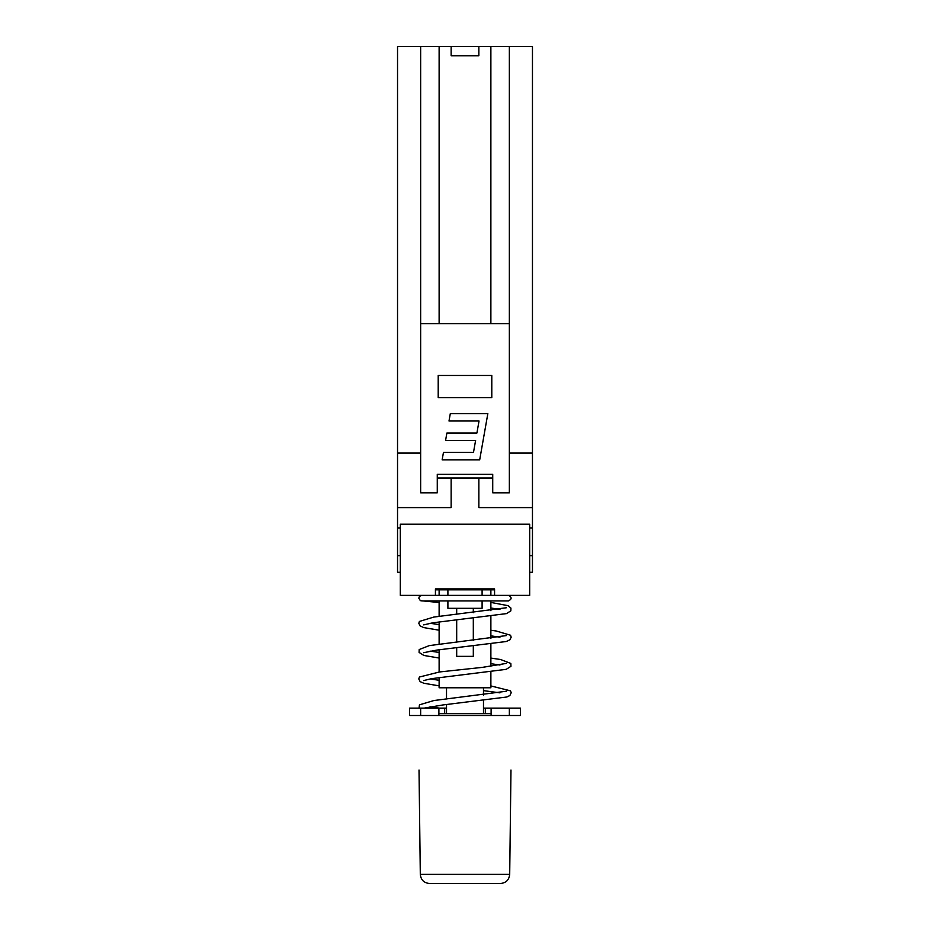 <?xml version="1.0" encoding="UTF-8"?>
<svg xmlns="http://www.w3.org/2000/svg" width="930" height="930" viewBox="0 0 930 930"><rect width="100%" height="100%" fill="white"/><g stroke="black" fill="none" stroke-linecap="round" stroke-linejoin="round"><path stroke-width="1.4" d="M439.123 323.71L439.123 46.5L490.877 46.5L490.877 323.71M437.274 478.032L451.143 478.032L451.143 507.594L397.54 507.594L397.54 572.287L400.319 572.287M451.143 478.032L478.857 478.032L478.857 507.594L532.46 507.594L532.46 555.652L529.682 555.652M397.54 507.594L397.54 46.5L439.123 46.5M397.54 527.926L400.319 527.926M400.319 555.652L397.54 555.652M436.914 588.911L436.914 589.841L494.574 589.841M493.086 588.911L493.086 589.841M529.682 572.287L532.46 572.287L532.46 555.652M529.682 527.926L532.46 527.926M397.54 453.084L420.651 453.084M473.486 452.433L475.614 440.425L445.586 440.425L446.888 433.031L476.916 433.031L479.031 421.011L449.004 421.011L450.306 413.618L487.843 413.618L479.694 459.827L442.157 459.827L443.459 452.433L473.486 452.433M451.143 46.5L451.143 55.742L478.857 55.742L478.857 46.5M490.877 46.5L532.46 46.5L532.46 507.594M509.349 46.5L509.349 492.819L492.726 492.819L492.726 474.335L437.274 474.335L437.274 492.819L420.651 492.819L420.651 46.5M420.651 323.71L509.349 323.71M509.349 453.084L532.46 453.084M478.857 478.032L492.726 478.032M438.204 397.633L438.204 375.464L491.796 375.464L491.796 397.633L438.204 397.633M447.9 600.931L447.9 608.325L482.1 608.325L482.1 600.931M482.1 589.841L482.1 595.386M447.9 589.841L447.9 595.386M435.426 589.841L436.914 589.841M494.574 588.911L494.574 595.386L529.682 595.386L529.682 524.229L400.319 524.229L400.319 595.386L435.426 595.386L435.426 588.911L494.574 588.911M473.312 646.083L473.312 656.371L456.688 656.371L456.688 647.792M456.688 642.223L456.688 619.961M456.688 614.381L456.688 608.325M473.312 608.325L473.312 612.684M473.312 618.252L473.312 640.514M490.877 671.948L490.877 687.782L439.123 687.782L439.123 677.598M439.123 672.018L439.123 649.768M439.123 644.188L439.123 621.949M439.123 616.358L439.123 600.931M439.123 595.386L439.123 589.841M490.877 666.357L490.877 644.118M490.877 638.526L490.877 616.288M490.877 610.696L490.877 600.931M490.877 595.386L490.877 589.841M483.484 713.659L483.484 700.65M483.484 695.07L483.484 687.782M446.516 713.659L446.516 704.545M446.516 698.965L446.516 687.782M507.536 595.386L508.454 595.386C512 597.246 511.988 599.094 508.443 600.931L421.79 600.931M446.516 708.114L409.56 708.114L409.56 715.507L420.651 715.507L420.651 708.114M509.349 708.114L509.349 715.507L520.44 715.507L520.44 708.114L483.484 708.114M485.332 708.114L485.332 713.659M444.668 708.114L444.668 713.659M510.977 770.028L509.698 874.386L420.302 874.386C420.906 879.931 423.987 882.965 429.544 883.5L500.456 883.5C506.013 882.965 509.094 879.931 509.698 874.386M419.023 770.028L420.302 874.386M418.256 715.507L511.744 715.507M500.456 883.5L429.544 883.5M491.11 708.114L491.11 715.507M438.89 708.114L438.89 715.507M439.251 708.114L430.02 706.765M506.373 691.234L433.88 700.546L419.43 704.835L419.093 708.114M491.11 713.659L438.89 713.659M430.02 678.935L439.123 680.272M490.877 685.933L510.512 690.839L511.209 692.769L509.861 695.535L506.838 696.989L442.878 704.963L424.254 708.114M506.385 663.392L482.391 667.368L439.611 671.948L419.418 677.017L418.791 678.958L420.127 681.62L423.813 683.259L439.123 685.863M483.484 690.63L499.968 692.85M430.032 651.116L439.123 652.442M490.877 658.091L500.607 659.51L510.837 663.462L510.954 666.322L506.187 669.344L431.822 678.633L423.627 680.562M506.327 635.585L429.311 645.606L419.198 649.535L419.081 652.407L423.871 655.452L439.123 658.033M490.877 663.683L499.956 665.031M430.02 623.274L439.123 624.611M490.877 630.273L496.143 630.982L510.547 635.248L511.175 637.213L509.814 639.887L506.141 641.537L436.902 650.07L423.638 652.709M506.362 607.755L433.81 617.067L419.395 621.449L418.825 623.309L420.174 625.983L423.789 627.611L439.123 630.203M490.877 635.853L499.968 637.201M490.877 602.431L508.094 605.686L510.93 608.092L510.837 610.871L506.455 613.614L433.008 622.786L423.673 624.89M499.968 609.359L490.877 608.022M439.123 602.524L420.348 600.664L418.791 598.118L419.523 596.304L421.86 595.386M429.253 595.386L498.143 595.386"/></g></svg>
